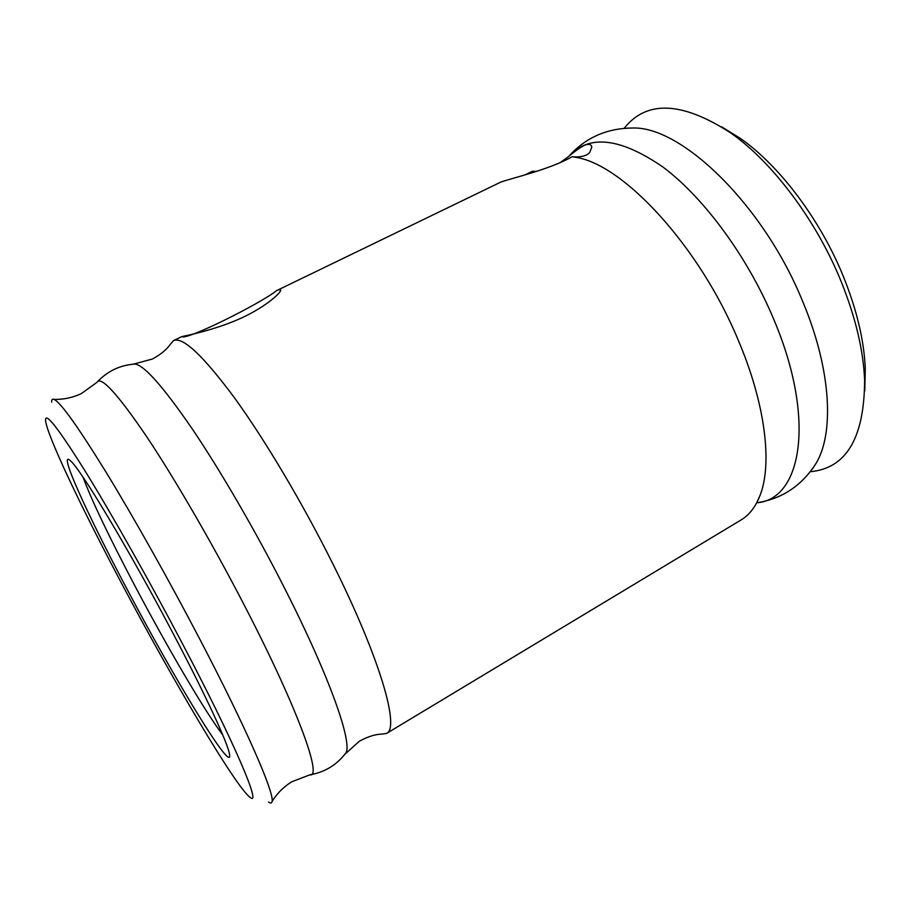 <?xml version="1.0" encoding="UTF-8"?>
<svg xmlns="http://www.w3.org/2000/svg" width="911" height="911" viewBox="0 0 911 911"><rect width="100%" height="100%" fill="white"/><g stroke="black" fill="none" stroke-linecap="round" stroke-linejoin="round"><path stroke-width="1.37" d="M344.791 754.319L359.469 741.167C367.771 736.635 375.207 734.289 381.766 734.118L386.526 733.457L741.087 519.942C749.275 515.045 755.595 506.88 760.025 495.436C772.539 463.813 765.399 403.539 737.956 339.496C699.375 246.551 624.183 165.46 576.845 157.512L572.222 156.669C550.085 169.457 511.025 178.294 500.674 182.154L276.511 290.666L278.982 289.664L280.713 290.176C280.531 293.581 262.846 308.943 237.52 319.75C212.377 330.545 186.561 335.521 182.428 336.478L181.836 336.603C186.345 340.748 261.548 302.919 276.511 290.666M560.117 162.625L568.077 156.92C575.114 150.998 580.842 147.013 585.272 144.929C589.132 143.71 591.307 144.416 591.808 147.07L589.77 152.376C587.139 155.553 582.095 157.068 574.636 156.931L572.222 156.669M525.226 174.832L532.195 171.314L536.693 171.336M268.494 802.044C270.51 803.456 271.694 803.274 272.047 801.521C274.769 793.788 246.46 728.367 199.429 638.474C168.615 579.51 133.063 516.309 105.63 471.488C77.708 426.337 60.513 402.298 54.045 399.371C52.382 398.711 51.585 399.599 51.665 402.058M386.526 733.457C400.031 728.242 380.331 658.881 333.062 564.285C302.771 503.43 264.873 439.706 234.321 397.606C203.028 355.529 182.769 336.512 173.557 340.589L170.403 344.21C166.679 349.619 160.655 354.573 152.319 359.048L133.302 364.172M810.278 471.716C846.353 468.425 864.459 437.792 864.619 379.819C863.286 349.961 855.531 317.381 841.377 282.08C816.689 220.815 772.733 162.409 730.793 132.972C682.145 101.463 646.582 99.925 624.137 128.349M864.767 390.842L865.291 368.477C864.049 340.509 856.864 310.127 843.711 277.32C820.788 220.371 779.975 166.178 740.677 138.597L721.649 126.823M82.969 477.079C91.669 500.355 108.83 536.328 134.441 584.976C166.747 646.309 205.237 712.129 222.717 734.87M126.162 587.481C173.785 677.978 233.227 776.035 229.561 754.365C228.137 744.048 206.239 696.403 174.149 635.457C130.319 551.804 80.157 468.186 70.375 460.715C57.382 448.633 87.228 514.146 126.162 587.481M182.507 643.804C149.461 580.899 111.336 513.405 84.951 470.771C58.338 428.318 45.208 411.487 45.55 420.267C46.495 434.331 80.806 506.436 121.083 582.402C172.19 679.185 235.232 786.034 249.899 797.239C262.266 808.239 235.607 744.742 182.507 643.804M811.986 469.461L815.254 464.667C834.487 434.866 831.629 370.675 803.081 302.429C764.17 205.601 681.804 126.162 632.758 128.018L626.962 128.155M54.045 399.371C61.925 399.61 69.783 398.232 77.617 395.237L81.466 393.541L97.033 382.267C101.098 375.799 117.815 394.156 147.149 437.371C176.017 480.678 214.814 547.75 247.223 610.894C298.603 710.682 322.562 778.176 309.842 774.828C324.726 772.266 336.717 764.989 345.804 752.998C352.819 743.171 329.805 677.226 285.359 589.724C256.31 532.366 221.179 471.796 192.688 429.536C163.524 387.038 144.28 365.209 134.953 364.047C120.446 365.06 108.079 370.823 97.876 381.333M756.711 502.804C801.76 499.592 816.279 419.071 773.541 318.816C747.521 256.708 703.713 197.414 662.901 166.998C620.254 137.709 588.87 134.179 568.749 156.396M576.845 157.512L574.636 156.931M569.865 155.166C586.377 137.265 607.341 128.212 632.758 128.018L627.816 128.098M272.047 801.521C276.158 794.779 281.601 788.949 288.377 784.018L291.907 781.729L309.842 774.828M758.191 502.565C782.196 498.499 801.224 485.87 815.254 464.667L812.498 468.766M760.025 495.436L756.802 502.633M181.71 336.637L173.557 340.589M740.677 138.597L730.793 132.972M865.291 368.477L864.619 379.819"/></g></svg>
